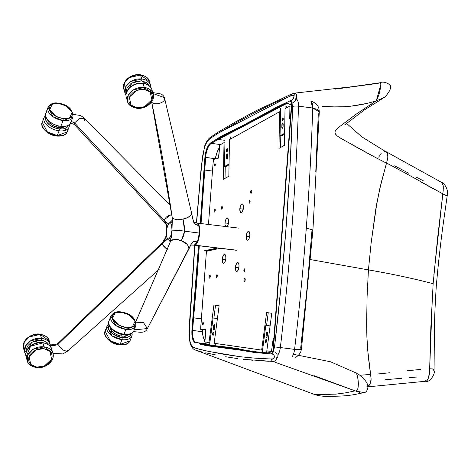 <?xml version="1.0" encoding="UTF-8"?>
<svg xmlns="http://www.w3.org/2000/svg" width="471" height="471" viewBox="0 0 471 471"><rect width="100%" height="100%" fill="white"/><g stroke="black" fill="none" stroke-linecap="round" stroke-linejoin="round"><path stroke-width="0.71" d="M277.407 357.412L276.63 357.312L277.407 357.412M226.404 150.29A1.56 0.606 97.4 0 1 227.234 148.606A1.56 0.606 97.4 0 1 227.658 150.019L227.281 151.362L226.686 151.633L226.404 150.29L226.781 148.948L227.475 148.795L227.658 150.019A1.56 0.606 97.4 0 1 226.828 151.703A1.56 0.606 97.4 0 1 226.404 150.29L227.599 150.443L226.404 150.29M227.564 155.324A1.56 0.606 -82.6 0 0 227.528 155.624A1.56 0.606 -82.6 0 0 227.517 155.836L226.298 155.677A1.56 0.606 97.4 0 1 226.31 155.465L227.528 155.624L226.31 155.465A1.56 0.606 97.4 0 1 227.134 153.781A1.56 0.606 97.4 0 1 227.57 154.983L227.528 157.143A1.56 0.606 97.4 0 1 226.692 159.033A1.56 0.606 97.4 0 1 226.257 157.832L227.416 157.985L226.257 157.832L226.298 155.677L227.517 155.836L227.481 157.655L227.517 155.836A1.56 0.606 97.4 0 1 227.528 155.624L227.617 155.047M225.008 138.45L224.473 166.504L225.691 166.663L224.473 166.504L229.047 164.038L229.348 146.652L229.012 164.032L224.473 166.504L225.008 138.45M229.036 164.844L225.691 166.663L229.036 164.844M230.755 136.931L230.713 138.939L230.755 136.931M229.477 139.622L228.841 176.254L223.389 179.286L224.013 142.666L224.926 142.784L224.013 142.666L220.499 144.621A17.827 6.959 -82.6 0 0 219.704 145.168L218.88 156.078A2.225 0.871 97.4 0 1 217.82 158.48L213.534 159.404L213.057 163.396A17.827 6.959 97.4 0 1 213.534 159.404L217.82 158.48L218.503 157.697L219.704 145.168A17.827 6.959 97.4 0 1 220.499 144.621L224.013 142.666L223.389 179.286L228.841 176.254L229.465 139.634L279.574 111.751L280.504 111.874L279.574 111.751L229.465 139.634M227.528 157.143L227.11 158.751L226.516 158.933L226.298 155.677A1.56 0.606 97.4 0 1 226.31 155.465L226.769 153.993L227.334 153.905L227.528 157.143M266.009 335.911L267.204 336.07L266.009 335.911A1.56 0.606 97.4 0 1 266.033 335.699L266.315 333.492L267.522 333.645L266.315 333.492A1.56 0.606 97.4 0 1 267.122 332.02A1.56 0.606 97.4 0 1 267.522 333.645L267.24 335.858A1.56 0.606 97.4 0 1 266.433 337.324A1.56 0.606 97.4 0 1 266.009 335.911A1.56 0.606 97.4 0 1 266.033 335.699L266.751 332.238L267.34 332.173L267.522 333.645L267.24 335.858L266.033 335.699L267.24 335.858L266.827 337.071L266.168 337.101L266.009 335.911M265.32 341.216A1.56 0.606 97.4 0 1 266.144 339.538A1.56 0.606 97.4 0 1 266.568 340.945A1.56 0.606 97.4 0 1 265.744 342.629A1.56 0.606 97.4 0 1 265.32 341.216L266.515 341.375L265.32 341.216L265.691 339.874L266.292 339.603L266.58 340.651L266.197 342.287L265.597 342.558L265.32 341.216M266.61 352.856L266.869 350.824L266.61 352.856M270.077 326.144L265.797 325.331L270.113 325.897L265.797 325.331L262.265 352.514L265.797 325.331L270.077 326.144M268.087 351.001L267.84 352.909L268.087 351.001M239.833 208.694A4.457 1.737 97.4 0 1 242.194 203.884A4.457 1.737 97.4 0 1 243.413 207.917A4.457 1.737 97.4 0 1 241.046 212.727A4.457 1.737 97.4 0 1 239.833 208.694L243.254 209.136L239.833 208.694L240.905 204.856L241.599 204.055L242.612 204.084L243.295 205.539L243.413 207.917L242.341 211.756L241.293 212.715L240.351 212.185L239.833 208.694M246.274 236.171A4.457 1.737 97.4 0 1 248.635 231.367A4.457 1.737 97.4 0 1 249.848 235.4A4.457 1.737 97.4 0 1 247.487 240.204A4.457 1.737 97.4 0 1 246.274 236.171L249.695 236.619L246.274 236.171L247.346 232.338L248.04 231.538L249.053 231.567L249.883 234.546L249.589 237.119L248.782 239.239L247.728 240.198L246.792 239.668L246.274 236.171M235.423 267.387A4.457 1.737 97.4 0 1 237.784 262.582A4.457 1.737 97.4 0 1 238.997 266.615A4.457 1.737 97.4 0 1 236.636 271.426A4.457 1.737 97.4 0 1 235.423 267.387L238.838 267.834L235.423 267.387L236.489 263.554L237.884 262.606L238.709 263.613L239.027 265.762L238.732 268.335L237.926 270.454L236.878 271.414L236.218 271.225L235.535 269.771L235.423 267.387M222.271 259.203A4.457 1.737 97.4 0 1 224.632 254.393A4.457 1.737 97.4 0 1 225.85 258.426A4.457 1.737 97.4 0 1 223.484 263.236A4.457 1.737 97.4 0 1 222.271 259.203L225.691 259.645L222.271 259.203L223.342 255.364L224.037 254.564L225.05 254.593L225.733 256.041L225.85 258.426L224.779 262.265L223.731 263.224L222.789 262.694L222.271 259.203M225.591 226.527A4.457 1.737 97.4 0 1 225.003 222.924L228.417 223.366L225.003 222.924A4.457 1.737 97.4 0 1 227.363 218.12A4.457 1.737 97.4 0 1 228.576 222.153A4.457 1.737 97.4 0 1 226.94 226.686M214.429 164.985A1.113 0.436 97.4 0 1 215.023 163.784A1.113 0.436 97.4 0 1 215.324 164.797A1.113 0.436 97.4 0 1 214.735 165.998A1.113 0.436 97.4 0 1 214.429 164.985L215.282 165.097L214.429 164.985L215.047 163.79L215.135 165.604L214.629 165.945L214.429 164.985M202.495 323.689A1.113 0.436 97.4 0 1 203.089 322.488A1.113 0.436 97.4 0 1 203.39 323.495A1.113 0.436 97.4 0 1 202.801 324.702A1.113 0.436 97.4 0 1 202.495 323.689L203.354 323.801L202.495 323.689L203.113 322.494L203.201 324.307L202.695 324.649L202.495 323.689M243.943 280.045A1.56 0.606 97.4 0 1 244.773 278.361A1.56 0.606 97.4 0 1 245.197 279.774A1.56 0.606 97.4 0 1 244.367 281.458A1.56 0.606 97.4 0 1 243.943 280.045L245.138 280.198L243.943 280.045L244.319 278.702L244.914 278.432L245.197 279.774L244.82 281.116L244.125 281.269L243.943 280.045M209.018 276.748A1.56 0.606 97.4 0 1 209.842 275.064A1.56 0.606 97.4 0 1 210.266 276.477A1.56 0.606 97.4 0 1 209.442 278.155A1.56 0.606 97.4 0 1 209.018 276.748L210.213 276.901L209.018 276.748L209.878 275.07L210.278 276.177L209.895 277.819L209.295 278.09L209.018 276.748M213.987 210.619A1.56 0.606 97.4 0 1 214.817 208.936A1.56 0.606 97.4 0 1 215.241 210.349A1.56 0.606 97.4 0 1 214.411 212.032A1.56 0.606 97.4 0 1 213.987 210.619L215.188 210.773L213.987 210.619L214.364 209.277L214.959 209.006L215.253 210.048L214.864 211.691L214.17 211.844L213.987 210.619M250.572 191.88A1.56 0.606 97.4 0 1 251.402 190.196A1.56 0.606 97.4 0 1 251.826 191.609A1.56 0.606 97.4 0 1 250.996 193.287A1.56 0.606 97.4 0 1 250.572 191.88L251.767 192.033L250.572 191.88L251.432 190.202L251.82 191.026L251.561 192.739L250.855 193.216L250.572 191.88M216.177 276.283A1.336 0.524 97.4 0 1 216.884 274.84A1.336 0.524 97.4 0 1 217.249 276.053A1.336 0.524 97.4 0 1 216.536 277.496A1.336 0.524 97.4 0 1 216.177 276.283L217.202 276.418L216.177 276.283L216.913 274.846L217.243 275.553L217.019 277.019L216.413 277.437L216.177 276.283M243.884 270.301A1.336 0.524 97.4 0 1 244.596 268.859A1.336 0.524 97.4 0 1 244.955 270.066A1.336 0.524 97.4 0 1 244.249 271.508A1.336 0.524 97.4 0 1 243.884 270.301L244.908 270.431L243.884 270.301L244.626 268.864L244.967 269.812L244.637 271.219L244.043 271.349L243.884 270.301M249.024 201.971A1.336 0.524 97.4 0 1 249.73 200.528A1.336 0.524 97.4 0 1 250.095 201.735A1.336 0.524 97.4 0 1 249.389 203.178A1.336 0.524 97.4 0 1 249.024 201.971L250.048 202.1L249.024 201.971L249.76 200.534L250.095 201.241L249.865 202.707L249.259 203.119L249.024 201.971M221.311 207.952A1.336 0.524 97.4 0 1 222.024 206.51A1.336 0.524 97.4 0 1 222.383 207.723A1.336 0.524 97.4 0 1 221.676 209.165A1.336 0.524 97.4 0 1 221.311 207.952L222.336 208.088L221.311 207.952L222.053 206.516L222.394 207.464L222.065 208.871L221.553 209.106L221.311 207.952M219.533 147.376L216.866 152.84L215.265 159.027A17.827 6.959 97.4 0 1 219.533 147.376M205.562 329.37L202.347 330.065L203.072 336.318L204.991 340.786A17.827 6.959 97.4 0 1 202.347 330.065L205.562 329.37M208.117 250.919L208.158 250.389L208.117 250.919M280.598 147.458L280.798 135.883L280.598 147.458M225.038 178.368L225.238 166.604L225.038 178.368M215.565 305.22L213.863 318.102L215.565 305.22M268.235 312.756L266.562 325.432L268.235 312.756M273.221 338.231L271.473 351.484L272.868 351.666L271.473 351.484L273.221 338.231L273.875 338.325L273.221 338.231M289.712 118.916L290.395 118.533L289.712 118.916L289.93 105.993L291.325 106.175L289.93 105.993L285.026 108.719L284.407 145.339L278.956 148.371L279.574 111.751L278.956 148.371L284.407 145.339L285.026 108.719L289.93 105.993L289.712 118.916M220.169 248.317L206.445 251.279L200.728 327.916L200.717 329.853L202.347 330.065L200.717 329.853A17.827 6.959 97.4 0 1 200.834 325.938L206.445 251.279L220.169 248.317M205.003 328.929L200.717 329.853L205.003 328.929A2.225 0.871 97.4 0 1 205.126 328.923A2.225 0.871 97.4 0 1 205.733 330.936L204.914 341.852L205.75 330.512L205.591 329.435L205.003 328.929M209.878 342.658L208.983 342.541L213.94 304.984L219.109 305.726L214.152 343.282L261.658 350.083L266.61 312.526L271.779 313.262L266.822 350.818L271.473 351.484L266.822 350.818L271.779 313.262L266.61 312.526L261.658 350.083L214.152 343.282L219.109 305.726L213.94 304.984L208.983 342.541L209.878 342.658M213.057 163.396L208.465 224.455L213.057 163.396M205.65 342.064A17.827 6.959 97.4 0 1 204.914 341.852A17.827 6.959 -82.6 0 0 205.65 342.064L208.983 342.541L205.65 342.064M225.797 226.757L225.008 224.579L225.262 221.205L226.068 219.086L227.464 218.138L228.288 219.15L228.576 222.153L227.817 225.379L226.81 226.786M443.27 189.778L433.838 275.146M445.678 195.341L445.23 195.165M446.396 195.571L447.191 195.018L447.162 195.553L446.39 195.571M441.892 182.571L443.146 185.362M443.27 186.481L443.305 189.101M432.572 291.885L429.682 368.769L432.413 368.923M433.32 369.376L434.056 371.148M447.191 195.018L447.162 195.553L447.191 195.018M444.765 194.953L400.915 170.643M394.651 165.833L408.551 173.145M416.146 177.078L423.753 181.023M385.443 151.556L387.368 153.446L387.78 154.829L387.763 158.174L379.655 189.26L375.752 209.324L371.13 242.948L368.434 269.907C391.713 273.887 413.279 278.485 433.143 283.713C413.279 278.485 391.713 273.887 368.434 269.907L367.086 296.801L366.638 323.477L366.874 336.635L367.621 349.506L370.63 374.421L359.856 375.263M390.076 372.732L378.178 373.939M420.762 369.417L407.25 370.754M367.863 386.85L426.255 381.192L427.303 380.28L428.38 378.136L429.581 371.802L430.835 327.651L433.143 283.713L437.547 238.385L443.205 190.625L443.199 185.715L441.869 182.56C444.742 183.125 448.945 191.255 447.267 195.377L444.4 215.677C441.28 236.937 438.601 260.157 436.352 285.338C435.192 302.653 434.539 317.848 434.397 330.936L434.062 370.954M393.756 166.775L386.532 162.995M385.101 151.297L386.756 152.274L387.403 153.322L387.874 157.137L387.403 153.322L386.367 151.886L385.025 151.279M386.561 163.007L406.714 173.864M421.51 182.259L434.474 189.407M417.059 377.006L409.24 377.671M401.386 378.325L385.59 379.679M367.81 386.609L370.041 384.224L371.101 380.244L370.041 384.224L367.833 386.597M434.003 370.477L434.056 371.066L433.767 369.888L432.619 368.987L429.682 368.769L429.558 372.172M429.458 373.244L429.163 375.263M428.734 377.047L427.303 380.28L426.608 381.021L425.79 381.139M425.437 380.762L425.254 380.356M292.267 356.535A8.914 3.48 -82.6 0 0 294.581 349.394L280.345 347.545A1140.933 445.348 -82.6 0 0 298.49 106.169A4.457 0.995 -178.2 0 0 292.609 106.493C290.065 185.886 284.042 266.033 274.528 346.927L280.345 347.545A8.914 3.48 97.4 0 1 277.955 354.787A8.914 3.48 -82.6 0 0 280.345 347.545L274.528 346.927L272.762 353.58L273.31 350.583L291.908 103.255L291.767 100.8L291.908 103.255L273.31 350.583L274.528 346.927L280.999 286.527L286.185 226.145L290.059 166.051L292.609 106.493L291.908 103.255L292.609 106.493A4.457 0.995 1.8 0 1 298.49 106.169A8.914 3.48 -82.6 0 0 296.73 99.346M204.779 341.605L204.226 339.22M205.621 343.777A17.827 6.959 97.4 0 1 204.326 339.756M296.271 99.098A8.914 3.48 97.4 0 1 298.49 106.169L312.732 108.018A8.914 3.48 -82.6 0 0 310.878 101.13L312.732 108.018L319.291 111.868L318.944 108.648L318.037 106.299L315.876 103.502L311.425 101.112M318.302 113.729L315.776 171.862M301.234 349.37L301.458 349.058L294.581 349.394A1140.933 445.348 -82.6 0 0 306.285 228.141A1140.933 445.348 -82.6 0 0 312.732 108.018L298.49 106.169A1140.933 445.348 97.4 0 1 280.345 347.545L296.5 349.606L299.55 349.7L301.458 349.076L312.927 229.942L319.291 111.868L318.602 110.267L317.613 109.502L312.732 108.018A1140.933 445.348 97.4 0 1 306.285 228.141L312.927 229.942L311.985 230.425L306.945 289.259L300.669 348.204M312.927 229.942L306.285 228.141A1140.933 445.348 97.4 0 1 294.581 349.394M204.255 250.808L215.694 248.341L216.919 248.5L205.668 250.925L216.919 248.5L215.694 248.341L215.742 247.781L215.694 248.341L204.255 250.808M216.96 247.929L216.919 248.5L216.96 247.929M192.639 330.436L202.412 331.737L192.639 330.418L193.599 317.801L201.37 318.838L192.869 317.784L191.903 330.401L192.598 330.412L193.428 319.444L192.733 319.426L193.469 319.45L196.807 280.787L199.304 245.797L193.599 317.801L192.869 317.784L198.579 245.709L192.733 319.426L198.538 245.703L191.903 330.401L192.639 330.436A13.371 5.469 97.6 0 1 192.639 330.418L193.428 319.444L192.598 330.412L202.412 331.719L192.639 330.436A13.371 5.469 97.6 0 1 192.639 330.418L191.903 330.401C191.603 337.713 192.91 341.922 195.824 343.035L194.046 341.905L192.633 339.091L191.891 334.969L191.903 330.412L192.639 330.436A13.371 5.469 97.6 0 0 196.401 342.547L195.824 343.035L196.401 342.547A13.371 5.469 97.6 0 1 192.639 330.436M209.607 344.307L196.401 342.547L209.607 344.307M205.65 157.385L215.329 158.668L205.65 157.385A13.371 5.469 97.6 0 1 211.379 143.367L220.558 144.585L211.379 143.367L210.896 142.754L211.397 143.355A294.593 120.499 -82.4 0 0 215.088 141.188A294.593 120.499 97.6 0 1 211.397 143.355A13.371 5.469 97.6 0 0 205.65 157.385L204.914 157.361L205.65 157.396A13.371 5.469 97.6 0 1 205.65 157.385A13.371 5.469 97.6 0 0 205.65 157.396L215.324 158.686L204.914 157.379L200.334 223.472L203.613 174.606L203.978 169.984L204.296 169.978L203.978 169.984L204.096 168.347L204.755 168.353L204.096 168.347L204.914 157.379L205.65 157.385M380.627 83.367L379.579 82.849C382.705 81.424 386.161 82.113 389.947 84.91C393.285 87.841 384.742 98.162 383.423 97.827L375.717 101.141L364.996 103.914L354.581 105.769L344.354 106.729L334.204 106.888L322.576 106.352M376.429 100.453L380.88 84.256M379.579 82.849L380.427 83.102L380.815 83.909L380.833 86.564L379.02 94.424L377.342 98.869L375.717 101.141L377.389 100.629M355.652 372.767L356.871 374.427L358.013 379.22L358.402 383.747L358.066 387.745M357.619 389.052L356.353 390.453M315.317 394.669L336.229 394.103L345.455 392.873L355.175 390.859L363.853 392.602C353.774 394.833 347.392 396.282 330.783 396.264C324.596 396.635 319.261 396.076 314.781 394.574L195.918 350.212C194.046 349.818 192.48 348.428 191.197 346.044L190.131 343.459C189.048 336.942 188.847 329.947 189.536 322.47L194.729 244.685M275.264 362.329L355.175 390.859L313.886 375.587M252.986 360.274L243.601 359.349L272.055 361.369M268.764 361.257L259.892 360.786M225.662 356.765L237.943 358.649M205.709 352.814L215.318 354.84M199.109 351.207L201.494 351.825M195.318 349.971L197.449 350.724M192.562 347.386L192.303 346.921M378.301 83.314L335.47 89.101M201.052 223.56L204.708 170.013L212.48 171.05L204.296 169.978L204.708 170.013L205.65 157.396L201.052 223.56M291.525 103.532L289.759 104.25L291.455 104.497L289.871 104.274C287.693 103.273 286.362 102.913 285.879 103.19L286.362 103.697L288.847 104.026L286.362 103.697L287.622 103.596M295.429 100.871L296.377 98.745M296.359 98.81L296.671 96.29L296.318 94.3M296.118 93.894L295.123 93.14L294.028 93.234M367.81 386.444L370.071 384.03L371.142 379.12L368.192 355.835L366.874 336.635L366.638 323.477L367.086 296.801L368.434 269.907L371.13 242.948L376.924 202.618L381.204 182.66L386.514 163.16L375.034 157.232L386.514 163.16L387.763 158.174L387.78 154.829L386.32 152.027L361.775 136.82L346.485 123.32M375.034 157.232L340.592 138.203L337.03 135.76L335.187 133.558M334.981 132.987L335.187 131.085M337.189 128.701L340.321 126.093L336.347 129.507L335.193 131.085L334.928 132.728L335.711 134.412M343.165 123.902L347.622 120.57M351.319 117.779L353.297 116.29M358.254 112.71L364.318 108.83M369.629 105.451L373.815 102.537M380.103 99.622L384.13 97.326M344.654 124.939L364.583 109.784C372.908 104.538 378.407 101.477 383.653 97.668L383.694 97.638M289.871 104.274L286.951 103.125L285.879 103.19L277.325 107.229L243.071 125.733L221.688 136.378L217.408 138.898L217.908 139.392L215.088 141.188L286.362 103.697L285.879 103.19L217.408 138.898L217.908 139.392L224.973 140.334L217.908 139.392L222.188 136.867L243.566 126.24L277.808 107.741L286.656 103.591L289.671 104.238M359.438 392.319L355.175 390.859C360.974 392.308 357.306 369.776 355.293 372.749M275.029 352.202L275.882 352.561M276.554 353.226L277.054 354.498M277.172 356.288L276.777 358.343M275.977 359.997L274.952 360.969L276.359 359.379L277.107 356.853L277.107 354.751L276.483 353.115M272.368 361.375L270.984 358.984L272.368 361.375L274.222 361.263L273.186 361.392M363.064 392.726L362.729 392.749M355.175 390.859L345.455 392.873L335.311 394.186M330.253 394.498L325.343 394.627M322.176 394.663L321.104 394.669M318.608 394.698L317.348 394.722M378.884 157.349L379.226 156.643M379.579 155.954L381.145 153.493M384.006 151.485L384.489 151.427M364.948 374.869L370.63 374.416L371.142 379.12L370.683 382.511L369.252 385.249L367.339 386.656M207.228 344.96L226.963 347.109L254.552 351.654L225.909 346.968L207.228 344.96L202.518 344.001L209.577 344.943L202.518 344.001L207.523 344.996M208.582 345.125L218.809 346.12M215.694 345.755L215.112 345.679L215.694 345.755M268.211 352.861L271.131 351.884M288.482 103.879L289.412 104.185M368.434 269.907L310.536 259.592L368.434 269.907M350 106.311L367.303 103.385M375.717 101.141L356.158 114.188L340.315 126.093M337.613 136.225L342.417 139.281M352.202 144.791L372.449 155.883M291.561 103.061L290.236 100.812L280.257 105.41L243.336 125.204L221.423 136.078L214.588 140.588L217.408 138.898L214.588 140.588L215.088 141.188L214.588 140.588L210.896 142.754L221.423 136.078L243.336 125.204L275.935 107.523L291.496 100.205L293.227 98.722L294.039 96.337L293.333 95.113L290.778 95.725L291.826 93.988L294.669 93.105L295.382 100.941L292.161 103.249M316.924 376.347L316.547 376.565M271.255 351.89L267.075 353.309L254.787 352.149L226.398 347.498L205.986 345.243L199.31 343.765L199.892 343.282A294.593 120.499 -82.4 0 0 196.419 342.552A294.593 120.499 97.6 0 1 199.892 343.282L202.518 344.001L199.892 343.282L199.31 343.765L201.953 344.383L202.518 344.001L201.953 344.383L267.075 353.309L271.143 351.884L273.333 352.008M267.563 352.92L254.558 351.654L267.593 352.92M200.293 223.472L204.096 168.347L200.293 223.472M210.878 142.76C207.705 145.086 205.715 149.955 204.914 157.361L205.603 152.669L206.993 148.124L208.883 144.644L210.896 142.754M291.52 94.182L290.778 95.725L218.709 132.928M270.984 358.984L255.482 358.201L240.075 356.718L223.713 354.28L206.834 350.983L196.519 348.463L193.181 347.162L191.538 345.414L190.343 342.823L189.707 339.774L189.519 327.633L194.882 245.261L189.483 328.776L189.513 337.678L190.025 341.663L191.149 344.731L192.657 346.791L194.27 347.692C196.531 348.617 201.623 349.906 209.548 351.56L240.075 356.718L255.482 358.201L270.984 358.984L272.921 358.849L273.898 358.254L274.446 356.93L273.939 354.857L273.08 354.263L271.202 353.962C272.685 353.533 273.775 354.333 274.463 356.376C273.663 358.849 272.503 359.714 270.984 358.984M272.839 352.049L271.202 353.962L272.839 352.049M274.222 361.263L274.952 360.974M199.31 343.765C199.327 344.784 223.289 348.181 271.202 353.962L254.281 352.467L227.464 348.034L206.298 345.726L199.31 343.765M290.236 100.812L292.308 99.669L293.963 96.997L293.704 95.313L292.768 95.071L274.681 102.843L258.573 110.644L238.426 121.447L218.261 133.199L210.196 138.439L207.234 141.412L204.697 146.534L202.754 155.571L200.293 178.921L196.607 222.983M212.598 333.904A1.56 0.606 97.4 0 1 213.428 332.22A1.56 0.606 97.4 0 1 213.852 333.633A1.56 0.606 97.4 0 1 213.027 335.311A1.56 0.606 97.4 0 1 212.598 333.904L213.799 334.057L212.598 333.904L212.88 335.246L213.587 334.763L213.863 333.333L213.463 332.226L212.598 333.904M213.286 328.599L214.488 328.752L213.286 328.599A1.56 0.606 97.4 0 1 213.31 328.387L213.599 326.173L214.805 326.332L214.517 328.54A1.56 0.606 97.4 0 1 213.716 330.012A1.56 0.606 97.4 0 1 213.286 328.599L213.451 329.788L214.111 329.759L214.517 328.54L213.31 328.387L214.517 328.54L214.805 326.332L213.599 326.173A1.56 0.606 97.4 0 1 214.405 324.707A1.56 0.606 97.4 0 1 214.805 326.332L214.705 325.014L214.034 324.925L213.31 328.387A1.56 0.606 -82.6 0 0 213.286 328.599M215.4 343.459L215.1 345.743L215.4 343.459M214.305 318.155L217.414 318.561L213.08 317.996L209.542 345.225L213.08 317.996L217.414 318.561L214.305 318.155M213.875 345.626L214.181 343.288L213.875 345.626M216.16 328.075L217.396 318.561L216.16 328.075M281.982 119.587A1.56 0.606 97.4 0 1 282.812 117.903A1.56 0.606 97.4 0 1 283.236 119.316L282.953 117.974L282.247 118.456L281.97 119.887L282.37 120.994L283.236 119.316A1.56 0.606 97.4 0 1 282.406 121A1.56 0.606 97.4 0 1 281.982 119.587L283.177 119.74L281.982 119.587M283.189 124.344L283.106 124.921A1.56 0.606 -82.6 0 0 283.095 125.133L281.876 124.974A1.56 0.606 97.4 0 1 281.882 124.762L283.106 124.921L281.882 124.762A1.56 0.606 97.4 0 1 282.712 123.078A1.56 0.606 97.4 0 1 283.148 124.279L283.106 126.44A1.56 0.606 97.4 0 1 282.27 128.33A1.56 0.606 97.4 0 1 281.835 127.129L281.876 124.974L283.095 125.133L283.059 126.952L283.095 125.133A1.56 0.606 -82.6 0 1 283.106 124.921A1.56 0.606 -82.6 0 1 283.142 124.621M286.327 106.381L286.297 108.012L286.327 106.381M284.608 133.311L284.749 124.974L284.608 133.311L280.051 135.783L284.59 133.311M285.061 108.701L285.108 106.222L285.061 108.701M284.596 134.135L281.269 135.942L280.051 135.783L281.269 135.942L284.596 134.135M280.575 108.183L280.051 135.783L280.575 108.183M282.994 127.282L281.835 127.129L282.994 127.282M281.835 127.129L281.999 128.094L282.441 128.295L283.106 126.44L282.906 123.208L282.347 123.29L281.882 124.762A1.56 0.606 -82.6 0 0 281.876 124.974L281.835 127.129M126.004 95.195A13.371 10.032 -16.8 0 1 124.992 93.081A13.371 10.032 -16.8 0 1 128.913 82.819A13.371 10.032 -16.8 0 1 141.747 78.987A13.371 10.032 -16.8 0 1 150.596 85.369L149.401 81.418A13.371 10.032 163.2 0 0 140.558 75.036L141.747 78.987L140.558 75.036L149.401 81.418C148.977 78.38 145.951 76.149 140.323 74.736A1.336 0.447 96.9 0 1 140.558 75.036A1.336 0.447 -83.1 0 0 140.323 74.736A1.336 0.447 96.9 0 0 140.017 74.983M144.303 87.453A13.371 10.032 -16.8 0 1 153.146 93.835L144.303 87.453L133.317 89.943L128.259 95.224L127.541 101.548A13.371 10.032 -16.8 0 1 131.462 91.286A13.371 10.032 -16.8 0 1 144.303 87.453A1.336 0.447 96.9 0 1 144.161 89.325L148.736 90.85L150.855 92.693L151.886 94.412L152.386 96.467L152.215 98.739L150.638 102.125L146.74 105.622L142.33 107.417L137.037 107.753L132.463 106.222L130.337 104.379L128.983 101.671L128.983 98.333L130.561 94.954L133.37 92.175L136.69 90.35L140.864 89.313L144.161 89.325A1.336 0.447 -83.1 0 0 144.303 87.453L143.113 83.502L144.303 87.453M136.619 108.236L136.384 107.93L137.037 107.753L136.384 107.93A13.371 10.032 -16.8 0 1 127.541 101.548C128.024 104.633 131.05 106.864 136.619 108.236C145.639 109.661 155.736 101.294 153.146 93.835L151.956 89.884A13.371 10.032 163.2 0 0 143.113 83.502A1.336 0.447 -83.1 0 0 142.872 83.202A1.336 0.447 96.9 0 1 143.113 83.502A13.371 10.032 -16.8 0 1 151.927 89.79M67.382 350.365L67.241 351.496L62.667 349.871L57.915 344.407L162.118 243.772C165.056 240.769 166.94 239.133 167.764 238.868L168.565 239.009L167.764 238.868L166.758 237.184L166.304 233.422L166.593 229.766L167.617 225.762L169.166 223.213L171.038 222.771L172.062 221.505L172.233 217.608L172.05 227.787L171.591 224.679L170.608 223.001L171.591 224.679L171.98 230.166C176.684 230.225 180.876 230.56 184.561 231.167L181.394 240.781C176.902 238.715 173.251 238.956 170.437 241.511L170.632 240.946M197.061 223.083A11.139 3.715 96.9 0 1 197.155 223.089A11.139 3.715 96.9 0 1 199.586 233.851A11.139 3.715 96.9 0 1 194.988 245.173L236.701 250.213L194.988 245.173A11.139 3.715 96.9 0 1 194.482 245.214A11.139 3.715 96.9 0 1 194.37 245.197M46.976 111.374L45.728 113.276L45.563 115.578L46.494 118.086L47.683 119.758L50.214 122.119L53.435 124.114L57.073 125.574L60.818 126.381A13.371 7.636 21.1 0 0 70.738 122.737L72.981 116.932A13.371 7.636 -158.9 0 1 63.061 120.576L60.818 126.381L64.392 126.452L67.424 125.763L69.637 124.379L71.003 121.671M115.742 331.772L118.922 333.262L123.408 334.363A1.336 0.447 96.9 0 0 123.649 334.669C114.647 334.086 106.381 325.155 109.036 320.898A13.371 7.636 21.1 0 0 124.061 334.186L125.904 329.406A1.336 0.447 -83.1 0 0 126.045 327.539L130.75 327.363L133.081 326.438L134.317 325.373L135.083 323.948L135.212 322.217L134.641 320.321L133.417 318.425L128.671 314.64L122.972 312.55L118.392 312.226L115.159 313.009L113.758 313.886L112.422 315.888L112.292 317.619L112.863 319.515L114.088 321.41L118.827 325.196L122.801 326.85L126.045 327.539A1.336 0.447 96.9 0 1 125.904 329.406A13.371 7.636 -158.9 0 1 110.885 316.123L115.943 325.608L125.904 329.406L135.825 325.761A13.371 7.636 -158.9 0 1 125.904 329.406L124.061 334.186A1.336 0.447 96.9 0 1 123.649 334.669A1.336 0.447 -83.1 0 0 124.061 334.186A13.371 7.636 -158.9 0 1 109.078 320.792M133.935 330.648A13.371 7.636 -158.9 0 1 124.061 334.186A13.371 7.636 21.1 0 0 133.982 330.542L135.825 325.761C135.725 318.06 130.856 313.474 121.218 311.996L121.453 312.302L121.218 311.996C116.743 311.084 113.299 312.456 110.885 316.123L109.036 320.898M57.256 135.595A13.371 7.636 21.1 0 0 67.176 131.951L57.256 135.595L47.294 131.798L42.237 122.307A13.371 7.636 21.1 0 0 57.256 135.595L56.608 135.772L57.256 135.595L59.105 130.814L57.256 135.595M69.261 124.715A13.371 7.636 -158.9 0 1 69.025 127.17A13.371 7.636 -158.9 0 1 59.105 130.814A1.336 0.447 -83.1 0 0 59.246 128.948A12.034 6.871 -158.9 0 1 45.852 116.696M50.226 344.348L49.602 344.024M41.501 338.355A13.371 10.032 -16.8 0 1 50.097 344.042A13.371 10.032 163.2 0 0 41.501 338.355L30.515 340.845L25.458 346.126L24.739 352.449A13.371 10.032 -16.8 0 1 28.66 342.182A13.371 10.032 -16.8 0 1 41.501 338.355L40.312 334.404L41.501 338.355A1.336 0.447 96.9 0 1 41.36 340.227A1.336 0.447 -83.1 0 0 41.501 338.355M25.752 354.563A13.371 10.032 -16.8 0 1 24.739 352.449L23.55 348.499L24.262 342.176L29.326 336.895L40.312 334.404A13.371 10.032 163.2 0 0 27.471 338.231A13.371 10.032 163.2 0 0 23.55 348.499C20.96 341.039 31.057 332.673 40.076 334.098C45.699 335.517 48.725 337.742 49.155 340.786A13.371 10.032 163.2 0 0 40.312 334.404A1.336 0.447 -83.1 0 0 40.07 334.098A1.336 0.447 96.9 0 1 40.312 334.404L49.155 340.786L50.244 344.407M120.105 344.425A13.371 7.636 21.1 0 0 130.02 340.78L120.105 344.425L110.137 340.627L105.08 331.137A13.371 7.636 21.1 0 0 120.105 344.425A1.336 0.447 96.9 0 1 119.687 344.902A1.336 0.447 -83.1 0 0 120.105 344.425L121.948 339.644L120.105 344.425M132.01 333.056A13.371 7.636 -158.9 0 1 131.868 336A13.371 7.636 -158.9 0 1 121.948 339.644A1.336 0.447 -83.1 0 0 122.089 337.778L112.516 333.915L109.031 324.955M110.873 328.14A9.343 5.334 21.1 0 0 121.577 336.07L122.207 334.439L121.577 336.07A9.343 5.334 21.1 0 0 127.753 334.663M36.373 367.598L36.137 367.298L36.785 367.121L36.137 367.298A13.371 10.032 -16.8 0 1 27.289 360.916C27.771 364.001 30.798 366.226 36.373 367.598C45.387 369.028 55.49 360.662 52.893 353.197L51.498 348.652A13.371 10.032 163.2 0 0 42.861 342.87L44.05 346.821A13.371 10.032 -16.8 0 1 52.893 353.197L44.05 346.821L33.064 349.311L28.007 354.592L27.289 360.916A13.371 10.032 -16.8 0 1 31.21 350.648A13.371 10.032 -16.8 0 1 44.05 346.821A1.336 0.447 96.9 0 1 43.909 348.687L48.484 350.218L50.609 352.061L51.633 353.774L52.134 355.835L51.969 358.107L50.385 361.493L46.494 364.99L42.084 366.785L36.785 367.121L32.211 365.59L30.091 363.747L28.737 361.039L28.731 357.701L30.309 354.316L33.117 351.537L36.438 349.717L40.612 348.675L43.909 348.687A1.336 0.447 -83.1 0 0 44.05 346.821L42.861 342.87A13.371 10.032 -16.8 0 1 51.498 348.652L51.445 348.516C51.068 346.026 48.124 344.042 42.626 342.564A1.336 0.447 96.9 0 1 42.861 342.87A13.371 10.032 163.2 0 0 30.02 346.697A13.371 10.032 163.2 0 0 26.099 356.965L30.591 346.238L42.861 342.87A1.336 0.447 -83.1 0 0 42.62 342.564A1.336 0.447 96.9 0 0 42.319 342.811M65.098 126.363L58.84 127.6A1.336 0.447 96.9 0 1 58.881 126.051A1.336 0.447 -83.1 0 0 58.84 127.6L52.546 125.48L47.53 119.575M36.785 367.121L30.739 364.46L29.084 356.541L36.438 349.717L43.909 348.687L49.955 351.348L51.61 359.267L44.256 366.091L36.785 367.121M120.923 344.713L122.513 344.678M107.488 338.472L111.197 341.652L116.207 343.912M26.064 352.273L24.421 350.395M58.08 135.883L59.67 135.848M44.645 129.643L48.354 132.822L53.358 135.083M126.045 327.539L118.827 325.196L112.487 318.555L115.159 313.009L121.453 312.302L128.671 314.64L135.012 321.281L132.345 326.827L126.045 327.539M108.772 323.936L106.929 326.362L111.986 335.847L121.948 339.644A13.371 7.636 -158.9 0 1 106.929 326.362L105.08 331.137C102.407 335.305 110.644 344.336 119.687 344.902A1.336 0.447 96.9 0 1 119.451 344.601L119.993 344.66M49.473 342.841L49.402 344.071M26.093 352.161L31.875 342.223L41.36 340.227C44.457 340.627 46.794 341.887 48.366 344.007L49.979 344.107L50.827 346.927L50.132 345.06C52.911 345.749 55.507 345.531 57.915 344.407C55.507 345.531 52.911 345.749 50.132 345.06L49.979 344.107L48.366 344.007L46.311 341.999L43.479 340.663L39.093 340.139L34.501 341.022L30.409 343.188L28.054 345.461L26.241 348.987L26.188 352.585M39.387 342.517A8.949 6.712 163.2 0 0 32.646 344.548M63.202 118.71L67.906 118.533L70.238 117.609L71.474 116.543L72.234 115.118L72.169 112.451L69.761 108.707L65.828 105.81L60.123 103.72L57.132 103.355L53.906 103.644L51.574 104.568L50.338 105.634L49.579 107.058L49.443 108.789L50.014 110.685L51.239 112.581L54.948 115.76L58.033 117.338L63.202 118.71L55.984 116.366L49.643 109.725L52.31 104.179L58.61 103.473A1.336 0.447 -83.1 0 0 58.369 103.167A1.336 0.447 96.9 0 1 58.61 103.473L65.828 105.81L72.169 112.451L69.502 118.003L63.202 118.71L63.061 120.576L63.202 118.71M58.375 103.167C53.9 102.254 50.456 103.626 48.036 107.294L45.799 113.093A13.371 7.636 21.1 0 0 60.818 126.381L63.061 120.576A13.371 7.636 -158.9 0 1 48.036 107.294L53.099 116.779L63.061 120.576L72.981 116.932C72.881 109.231 68.012 104.644 58.375 103.167A1.336 0.447 96.9 0 0 58.068 103.414M44.127 117.426A13.371 7.636 21.1 0 0 59.105 130.814A13.371 7.636 -158.9 0 1 44.08 117.532L42.237 122.307C39.558 126.475 47.801 135.507 56.844 136.072L56.608 135.772M65.734 130.19L65.128 128.412M51.963 350.141L51.145 347.957M131.256 333.545L122.089 337.778A1.336 0.447 96.9 0 1 121.948 339.644A13.371 7.636 21.1 0 0 131.827 336.111M109.154 324.79L108.348 326.644L108.359 328.057L109.684 331.066L112.545 333.939L117.603 336.677L122.089 337.778L127.135 337.513L130.167 335.835L131.285 333.144M128.053 334.322L126.134 335.664L124.038 336.123L120.711 335.941L118.091 335.217L114.871 333.592L112.922 332.014L111.562 330.277L110.868 327.963M39.611 342.523L36.185 342.917L32.305 344.79M71.033 120.882L70.938 120.064M68.277 125.368L59.246 128.948A1.336 0.447 96.9 0 1 59.105 130.814A13.371 7.636 21.1 0 0 68.978 127.282M45.934 116.537L45.516 119.228L46.835 122.236L49.696 125.109L54.76 127.847L59.246 128.948L63.249 128.907L66.599 127.629L68.307 125.257M65.316 126.175L62.99 127.388L60.612 127.7L56.991 127.264L54.242 126.334L51.728 124.968L49.102 122.695L47.907 120.829L47.483 119.004M111.586 328.405L113.864 330.524M124.55 334.463L126.711 334.416M197.549 241.17L193.581 241.546L191.656 243.189L147.388 328.57L188.924 248.929C188.571 245.108 186.063 242.394 181.394 240.781L183.843 235.094L184.561 231.167L199.504 233.145L197.549 241.17L194.594 245.144L190.855 244.902L194.594 245.144L195.365 244.732L197.861 240.94L199.262 233.057L197.861 240.94L193.581 241.546L191.656 243.189L147.235 328.888L147.388 328.57L134.259 329.818L147.388 328.57L143.502 322.641L135.978 322.205L143.502 322.641L147.388 328.57L147.235 328.893M167.287 249.583L162.118 243.772L57.915 344.407L58.039 343.294L57.915 344.407L62.667 349.871L67.241 351.496L159.363 269.106M164.196 222L163.914 219.875L74.571 122.896L74.783 124.986L74.571 122.896L71.245 121.424L74.571 122.896L79.67 118.38L84.427 118.327L84.668 120.452M167.075 249.418L163.655 246.203M190.773 245.073L193.864 245.144M172.557 239.78L170.437 241.511L169.831 243.077L170.873 239.892L170.749 238.927L169.448 238.408L168.565 239.009L170.261 241.964L168.565 239.009L170.431 236.813L171.685 232.621L171.338 237.696M170.414 205.55L84.427 118.327L79.67 118.38L74.571 122.896L163.914 219.875L167.046 222.871L168.924 223.46L167.617 225.762L166.687 229.247L166.41 224.514L165.539 222.194L163.914 219.875C166.316 222.936 167.24 226.062 166.687 229.247L166.234 231.791C166.97 234.605 165.639 238.238 162.242 242.695L162.112 243.754M194.594 245.144L195.018 244.755L194.594 245.144M70.785 116.69L70.85 117.308M70.45 123.337L73.299 123.997L74.783 124.986L164.091 221.882M170.891 239.609L170.72 238.874M171.103 239.162L170.655 240.887M169.448 238.408L170.732 236.101L171.98 230.166L170.437 241.511L169.831 243.077L135.825 321.687M162.118 243.772L164.102 241.346L165.327 238.932L166.322 234.081L166.758 237.184L167.764 238.868L162.118 243.772C164.991 240.551 166.393 237.319 166.328 234.081L166.234 231.791C166.398 225.45 166.958 224.991 164.155 221.959M171.715 214.181L163.914 219.875C166.416 222.677 168.088 223.872 168.924 223.46L172.227 220.234L169.778 222.854L170.608 223.001C172.009 222.789 172.551 220.993 172.233 217.608C174.688 219.857 178.285 220.334 183.031 219.039L178.58 219.651M197.019 223.083L198.356 223.937L199.469 227.157L199.739 230.978L199.416 235.276L198.544 239.403L197.261 242.736L195.753 244.755L194.258 245.167M196.495 243.572L196.701 243.277M196.907 242.954L197.302 242.224M197.861 240.94L198.209 239.969M198.521 238.938L198.733 238.126M198.833 237.708L199.121 236.265M199.533 229.159L199.492 228.635M199.433 228.135L199.292 227.193M165.851 217.378L169.136 215.235M188.924 248.929L188.594 246.315L186.716 244.002L181.394 240.781L177.084 239.592M198.992 225.945L199.262 233.057L198.992 225.945L194.9 223.972L193.875 222.771L192.509 217.461M137.037 107.753L130.991 105.092L129.337 97.179L136.69 90.35L144.161 89.325L150.208 91.98L151.862 99.899L144.509 106.729L137.037 107.753M172.345 218.497L171.98 230.166C176.684 230.225 180.876 230.56 184.561 231.167L183.031 219.039L184.461 226.839L184.561 231.167L199.262 233.057L199.31 228.918L198.727 225.556L196.366 224.903L194.9 223.972L193.398 221.7C192.692 221.865 193.852 222.312 196.866 223.03L198.727 225.556L197.979 223.86L196.866 223.03L198.998 225.762C199.869 230.655 199.622 228.311 199.533 233.127L197.861 241.046C196.772 243.631 195.724 244.991 194.723 245.132L194.152 245.197M194.411 222.736L196.254 223.06M174.111 219.15L172.233 217.608C166.534 178.768 159.675 140.199 151.656 101.895C159.675 140.199 166.534 178.768 172.233 217.608L172.233 217.608M191.644 213.263L193.404 221.735M164.673 98.657L164.391 97.597L164.673 98.657C165.203 102.996 153.634 105.875 151.656 101.895C153.634 105.875 165.203 102.996 164.673 98.657L191.644 213.257L191.338 214.641L189.56 216.383L186.516 217.961L183.031 219.039C187.888 218.12 190.749 216.154 191.615 213.133L164.703 98.763M126.387 97.715A13.371 10.032 -16.8 0 1 130.214 87.382A13.371 10.032 -16.8 0 1 143.113 83.502A13.371 10.032 163.2 0 0 130.273 87.335A13.371 10.032 163.2 0 0 126.352 97.597C123.761 90.138 133.858 81.771 142.878 83.202C148.442 84.562 151.468 86.794 151.956 89.884M182.053 218.844L181.994 219.616M150.638 92.434L150.567 90.002M164.391 97.597L153.069 93.576L164.391 97.597C163.525 95.313 161.718 93.965 158.98 93.552L152.763 92.575M126.316 92.911L124.668 91.027M150.567 85.275A13.371 10.032 163.2 0 0 141.747 78.987L130.767 81.477L125.704 86.758L124.992 93.081L123.802 89.131L124.515 82.808L129.572 77.527L140.558 75.036A13.371 10.032 163.2 0 0 127.718 78.869A13.371 10.032 163.2 0 0 123.802 89.131C121.206 81.671 131.309 73.305 140.323 74.736M126.346 92.793L132.127 82.861L141.612 80.859L146.481 82.578L148.035 83.915L149.307 85.875L141.612 80.859A1.336 0.447 -83.1 0 0 141.747 78.987A1.336 0.447 96.9 0 1 141.612 80.859L135.878 81.306L130.661 83.82L127.188 87.818L126.305 90.538L126.434 93.217M385.955 151.603L441.869 182.56M426.143 381.21C429.222 382.964 435.646 373.839 434.056 370.96L434.056 370.96M272.768 352.997L291.696 101.23M301.458 349.076L300.845 351.602L299.391 354.21L297.372 356.182L295.329 357.342M355.84 372.844L358.643 374.463C358.301 374.439 361.94 375.67 366.132 381.81C370.312 387.78 365.985 393.144 363.842 392.608M291.455 104.515L287.375 103.549M379.491 82.867L351.79 86.741L294.616 93.128M355.817 372.826L330.442 361.746L293.409 354.304M225.909 346.968L239.091 348.723M291.879 93.959L256.253 110.632L236.183 121.559L218.049 132.216L209.989 137.603L208.412 139.116L206.41 142.077L204.626 146.016L201.317 166.028L196.413 222.942M197.155 223.089L238.868 228.129M56.844 136.072C62.49 136.425 65.934 135.047 67.176 131.951L69.025 127.17L69.355 124.632M119.687 344.902C125.333 345.255 128.777 343.877 130.02 340.78L131.868 336L132.133 332.968M24.739 352.449L25.752 354.61M44.08 117.532L45.54 115.43M27.289 360.916L26.099 356.965C25.316 354.068 25.917 351.266 27.913 348.558C29.602 346.156 33.994 342.164 42.626 342.564M52.929 353.315L62.743 353.927L67.241 351.496M123.643 334.663C129.29 335.016 132.734 333.645 133.982 330.542M147.235 328.888L146.864 329.541C145.639 331.578 143.249 332.473 139.693 332.238L133.428 331.596M162.212 242.724L58.039 343.294C57.215 343.806 57.397 344.79 49.832 344.03M194.482 245.214L236.195 250.254M84.427 118.327L81.342 116.001L79.758 115.389L73.311 114.394M170.431 241.511L170.773 240.457M188.853 249.088L191.326 243.884M135.819 321.675L169.831 243.077M172.145 220.469L172.733 220.081L172.145 220.469L172.186 217.396L151.633 101.824M127.541 101.548L126.352 97.597M150.944 87.724L150.596 85.369M124.992 93.081L126.004 95.242"/></g></svg>
